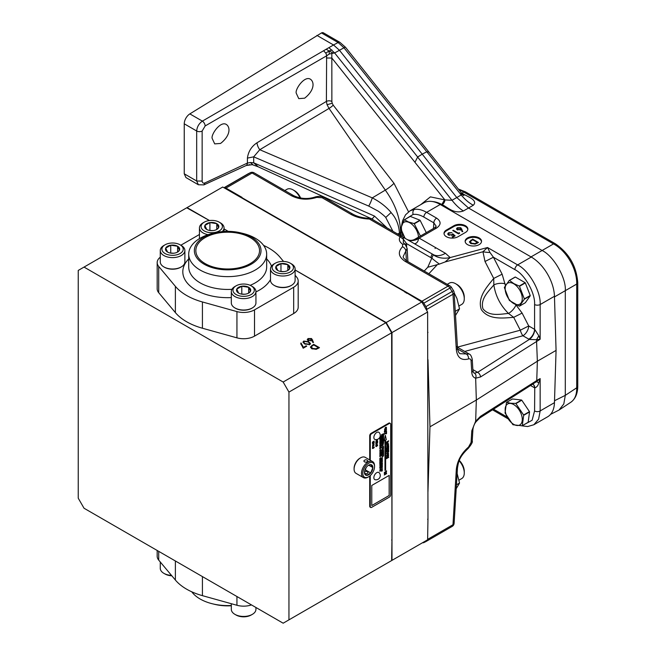 <?xml version="1.0" encoding="UTF-8"?>
<svg xmlns="http://www.w3.org/2000/svg" width="656" height="656" viewBox="0 0 656 656"><rect width="100%" height="100%" fill="white"/><g stroke="black" fill="none" stroke-linecap="round" stroke-linejoin="round"><path stroke-width="0.98" d="M404.998 292.264A187.723 108.379 -120 0 0 404.555 291.6L222.712 187.017L78.244 270.428L78.244 498.199L84.042 508.244L283.154 623.2L391.64 560.568L391.944 539.74A187.723 108.379 -120 0 1 391.64 540.019M295.11 269.96L386.187 322.547L421.816 301.973L404.555 291.6M421.816 301.973L427.622 312.018L391.985 332.592L386.187 322.547M427.622 519.265A187.723 108.379 -120 0 0 427.966 518.945L427.622 312.018M391.985 332.592L391.985 560.363L427.622 539.79L427.966 518.945M427.966 332.469A187.723 108.379 -120 0 0 427.622 331.747M240.67 196.989A187.723 108.379 -120 0 0 240.227 197.136M187.075 207.591L209.485 220.531M224.049 228.936L228.247 231.363M386.187 563.709L391.985 560.363M470.565 241.195L471.254 243.204L475.001 243.597L477.355 242.425L472.746 239.768L470.565 241.195L470.45 243.327M457.863 228.083L457.757 229.477L460.217 229.387L460.282 228.017L457.863 228.083M457.339 229.838L457.306 228.854L457.757 230.026M460.758 229.485L460.282 228.017M477.355 243.114L477.355 242.425M471.254 243.77L471.254 243.204M475.001 244.155L475.001 243.597M460.217 230.018L460.217 229.387M460.217 230.199L460.282 228.821M455.576 283.695L456.97 284.499A10.34 5.97 60 0 1 464.276 297.16L464.276 298.767A12.308 7.109 -120 0 0 455.576 283.695A12.308 7.109 -120 0 0 449.417 283.08L447.236 284.343M469.491 242.22L470.688 241.072M477.355 242.63L477.773 242.876M451.828 235.553L452.878 234.709M454.116 235.783L454.559 236.176M448.532 233.979L448.606 235.11L447.704 233.905L448.581 232.757L451.992 232.683L449.147 233.118L448.532 233.979L449.147 234.815L451.828 234.75L452.812 233.839L455.116 235.857L452.738 237.234L452.14 236.89L454.116 235.75L452.902 234.692L448.606 235.102M447.802 234.307L448.696 233.503M460.725 228.485L462.488 231.625M456.617 229.19L457.437 228.46M459.315 460.471A10.34 5.97 60 0 1 464.276 471.336L464.276 472.943A12.308 7.109 -120 0 0 459.167 460.84M300.087 197.923A12.308 7.109 -120 0 0 293.134 189.904L294.519 190.707A10.34 5.97 60 0 1 300.628 198.03M459.044 305.95L461.726 304.4A12.308 7.109 -120 0 0 464.276 298.767M475.247 244.089L470.737 243.499L469.417 241.81L472.664 239.12L478.47 242.474L475.247 244.089M472.664 239.809L472.664 239.12M451.828 235.381L451.828 234.75M452.812 234.643L452.812 233.839M449.147 235.365L449.147 234.815M448.581 233.561L448.581 232.757M454.116 236.439L454.116 235.75M457.298 227.722L460.824 227.73L462.775 231.609L462.062 231.658L461.25 229.42L457.265 229.797L456.519 228.796L457.298 227.722L457.298 228.534M460.824 228.534L460.824 227.73M453.255 230.231L458.462 233.241L459.356 232.724L459.61 233.265L458.536 233.88L452.738 230.535L453.255 230.231L453.255 230.83M458.462 233.839L458.462 233.241M459.356 233.413L459.356 232.724M459.044 480.126L461.726 478.577A12.308 7.109 -120 0 0 464.276 472.943M293.134 189.904A12.308 7.109 -120 0 0 286.975 189.297L284.794 190.56M536.51 339.726L529.318 339.439L522.922 335.765A8.208 2.829 74.9 0 1 520.298 330.206L513.689 317.34L508.498 313.445C500.405 305.425 495.518 295.913 493.845 284.909C488.572 291.379 480.118 298.89 482.947 308.779C489.319 316.791 500.282 314.109 508.498 313.445A8.208 3.223 133.2 0 0 515.96 304.884L522.11 313.092L528.72 325.958L534.755 329.443L538.822 335.806L540.15 339.242L536.51 339.726L538.822 335.806M465.161 241.687A8.208 4.74 180 0 1 470.524 237.636A8.208 4.74 180 0 1 479.142 238.735A8.208 4.74 180 0 1 481.512 241.687M505.169 283.868A8.208 3.567 172.8 0 0 493.845 284.909L493.714 278.439L485.005 261.49L482.955 251.756L487.523 247.517L489.966 252.47L493.419 257.242L502.127 274.192L505.423 285.499M369.582 218.94L369.508 218.325L369.394 219.038A3.936 2.271 -60 0 1 371.362 218.85L402.038 236.554A3.936 3.157 120 0 1 403.432 239.358L406.49 243.565L431.943 258.259A24.616 2.706 -147 0 0 439.397 264.089L427.769 267.246L433.296 254.815A24.616 18.794 146.8 0 0 450.188 257.57L445.137 261.941L482.955 251.756A8.208 1.533 -172.6 0 0 489.966 252.47M467.818 229.493A8.208 4.74 0 0 0 462.464 225.443A8.208 4.74 0 0 0 453.845 226.541L446.416 230.83A8.208 4.74 0 0 0 444.046 233.782M401.751 224.803L402.661 220.588L405.539 214.824L410.041 210.822L414.518 209.346A3.936 3.083 82.6 0 0 413.173 214.422L405.654 219.03M400.972 235.939L401.046 235.217A3.936 2.28 3.6 0 0 401.316 236.144M382.645 447.974L383.12 447.515M382.645 455.986L383.12 455.518M381.792 462.447L381.62 462.906L381.792 462.447M381.571 465.063L382.21 464.817L381.571 465.063M381.792 468.884L381.62 469.335L381.792 468.884M379.98 438.159L380.537 437.946L379.98 438.159M380.177 469.663L380.029 470.073L380.177 469.663M373.33 443.776L372.829 444.793L373.33 443.776M373.895 445.285L372.838 446.465M377.315 443.087L376.938 443.973M385.425 427.892L384.777 429.36L386.064 427.753L385.425 427.892M387.688 441.865L387.77 442.71L388.27 441.529L387.688 441.865M387.507 444.309L386.868 445.777L388.155 444.169L387.507 444.309M387.507 453.903L386.868 455.371L388.155 453.763L387.507 453.903M387.27 449.745L388.122 448.925L387.27 449.089L387.27 449.745L387.27 449.089M485.005 261.49L493.419 257.242L514.862 269.616A3.936 2.271 -60 0 1 517.641 264.909C528.908 270.272 541.061 291.682 540.15 304.556A3.936 2.116 180 0 1 534.583 304.556C535.419 293.199 524.775 274.339 514.862 269.616M522.11 313.092L513.689 317.34C503.095 318.053 488.884 320.226 481.348 309.648C477.076 297.34 487.014 286.844 493.714 278.439L502.127 274.192M457.429 347.131L520.298 330.206L528.72 325.958A8.208 4.74 120 0 1 522.922 335.765L464.727 351.436M479.142 237.931A8.208 4.74 180 0 1 481.545 241.285A8.208 4.74 180 0 1 473.337 246.016A8.208 4.74 180 0 1 465.137 241.285A8.208 4.74 180 0 1 470.196 236.906A8.208 4.74 180 0 1 479.142 237.931M410.041 210.822L410.098 210.789A32.816 18.95 -120 0 1 414.518 209.346C418.282 208.895 422.308 209.895 426.613 212.355L436.601 218.12A3.936 2.271 120 0 0 433.821 222.827L423.833 217.062C420.045 214.897 416.494 214.02 413.173 214.422M436.601 218.12C441.234 221.425 441.234 224.721 436.601 228.026A3.936 2.271 -120 0 0 434.633 227.829L436.224 226.295L433.821 222.827L433.477 228.501M434.633 227.829L414.518 239.448L419.143 238.112L445.449 253.298L450.188 257.57L487.523 247.517L517.641 264.909L531.27 257.037A32.816 18.95 60 0 1 554.459 296.291L556.067 350.411L554.459 402.669A32.816 18.95 60 0 1 547.678 416.765L533.845 424.752L538.617 419.159L540.15 410.935A3.936 2.427 180 0 1 534.583 410.935L532.123 420.234L524.718 424.317M453.845 225.738L446.416 230.026A8.208 4.74 0 0 0 444.014 233.38A8.208 4.74 0 0 0 449.081 237.751A8.208 4.74 0 0 0 458.019 236.726L465.448 232.437A8.208 4.74 0 0 0 467.851 229.092A8.208 4.74 0 0 0 462.783 224.713A8.208 4.74 0 0 0 453.845 225.738L453.845 226.541M531.27 257.037L440.242 204.483A32.816 18.95 60 0 0 423.833 202.86L410.098 210.789A32.816 18.95 -120 0 0 410.074 210.806M364.892 470.081L365.318 469.827L370.763 472.968L372.854 467.572L370.763 464.596L368.377 465.334M372.854 467.572A5.92 3.419 120 0 0 370.763 464.596A5.92 3.419 120 0 0 368.664 465.161A5.92 3.419 120 0 0 366.573 467.015A5.92 3.419 120 0 0 364.482 472.41L366.573 475.387L370.763 472.968A5.92 3.419 120 0 0 372.854 467.572L368.713 465.186M364.482 472.41A5.92 3.419 120 0 0 366.573 475.387A5.92 3.419 120 0 0 370.763 472.968M365.318 469.827L366.245 467.441M382.145 462.373L381.603 462.89M382.186 464.809L381.603 465.334M382.145 468.81L381.603 469.327M382.186 469.729L381.972 470.139M380.521 437.929L380.004 438.405M380.472 469.598L380.004 470.057M373.822 443.661L372.829 444.793M386.04 427.737L384.752 429.352M388.245 441.513L387.663 441.849L387.77 442.71M388.131 444.153L387.491 444.292L386.868 445.777M388.131 453.747L387.491 453.886L386.868 455.371M388.106 448.909L387.245 449.073M414.518 239.448C412.001 240.621 409.533 240.637 407.097 239.481L407.097 239.481A24.616 14.006 119.3 0 0 419.143 238.112L436.601 228.026M371.362 218.85L433.14 254.512A24.616 14.211 120 0 0 433.14 254.52L407.097 239.481A24.616 14.211 120 0 0 419.348 238.226M406.761 293.281A187.723 108.379 -120 0 0 405.875 291.969L421.915 301.227A3.936 2.271 60 0 1 423.817 303.187L425.9 306.631L452.099 291.51L449.942 288.099A3.936 2.271 -120 0 0 448.04 286.139L405.228 261.424C398.446 256.898 397.544 252.011 402.513 246.763L402.62 244.196C399.422 241.99 398.569 239.506 400.062 236.75A3.936 2.271 -60 0 1 402.038 236.554L433.14 254.52A24.616 14.211 120 0 0 445.449 253.298M445.137 261.941L439.397 264.089M454.141 292.756L456.929 298.472L459.528 308.861L455.51 315.438M528.785 339.152A8.208 4.74 120 0 0 534.583 329.337L534.583 304.556M554.459 296.291L540.15 304.556L540.15 339.242L480.536 376.962L475.666 378.2C473.345 377.536 472.049 375.609 471.779 372.403A3.936 2.271 -3.5 0 0 472.927 370.665L473.673 372.829L474.436 373.133L477.625 372.329L529.318 339.439A8.208 4.436 117.1 0 0 534.755 329.443M538.822 382.768L540.15 378.586L536.51 381.661L538.822 382.768C538.141 385.539 536.788 387.253 534.755 387.901L534.583 410.935M532.967 384.35A8.208 4.74 -60 0 1 534.583 387.819L530.696 385.58M532.754 384.26A8.208 4.436 -62.9 0 1 533.057 384.391L533.057 384.391A8.208 4.436 -62.9 0 1 534.755 387.901M456.929 472.648L459.528 483.037L456.215 488.704M368.016 477.15L368.664 476.773A8.307 4.797 120 0 0 374.543 466.605A8.307 4.797 120 0 0 368.664 463.21A8.307 4.797 120 0 0 362.793 473.386A8.307 4.797 120 0 0 368.664 476.773L368.016 477.15A9.233 5.33 -60 0 1 363.399 477.609A9.233 5.33 -60 0 1 363.399 466.949A9.233 5.33 -60 0 1 372.624 461.619A9.233 5.33 -60 0 1 374.543 465.85L374.543 466.605M364.523 471.68A2.05 1.181 180 0 1 366.72 471.492A2.05 1.181 180 0 1 367.934 472.574A2.05 1.181 180 0 1 367.335 473.411A2.05 1.181 180 0 1 365.015 473.648M381.472 446.08L382.53 444.735L381.874 445.039L383.112 444.325L382.924 445.711L383.317 443.546C382.177 443.374 381.571 443.956 381.497 445.285L381.48 446.088L382.546 444.735M382.915 445.703L383.309 443.538M382.374 448.843L383.539 447.827L383.547 446.506M381.472 447.917L382.145 447.769L382.382 448.852L383.563 447.843L383.563 446.515C382.317 446.474 381.628 446.949 381.48 447.925L382.136 447.761M381.48 455.936L382.161 455.781L382.382 456.855L383.539 455.83L383.547 454.518C382.317 454.485 381.628 454.952 381.48 455.936L382.145 455.772M381.685 451.238C382.784 451.467 383.399 451.066 383.547 450.041M381.866 450.41L383.563 448.802C381.907 448.999 381.284 449.811 381.702 451.246C382.809 451.484 383.432 451.082 383.563 450.032L381.866 450.41L383.547 448.811M381.48 459.651L382.366 458.692L381.48 459.651L382.341 459.233M381.579 459.454L382.341 458.7M381.505 463.095L382.259 462.177M381.513 465.547L382.366 464.571L381.415 464.94L381.513 465.547L382.341 464.579M381.415 467.457L382.366 466.244L381.415 466.867L381.415 467.457L382.341 466.859M382.03 466.785L382.341 466.268M381.603 468.376L382.128 467.876M381.505 469.532L382.259 468.614M381.882 470.36L382.366 469.491L381.415 470.04L381.415 470.672L382.341 469.499M381.415 470.655L381.8 470.204M381.415 470.967L381.858 471.246L382.366 470.418L381.751 470.836M381.841 471.238L382.341 470.426M380.095 436.535L380.431 436.929L380.603 436.265L380.136 436.371M380.423 436.912L380.595 436.265M379.922 438.585L380.66 437.741M379.84 440.381L380.66 439.372M380.447 443.989L380.628 443.366L380.004 443.989L380.095 443.497L379.906 444.153L380.619 443.366M379.898 446.957L380.677 446.105L379.898 446.957L380.66 446.588M380.013 446.793L380.66 446.121M380.447 447.605L380.628 446.99L380.004 447.605L380.095 447.113L379.906 447.769L380.619 446.982M380.127 449.303L380.373 448.893M379.881 450.295L380.611 449.622M379.84 450.877L380.652 450.426M379.881 451.517L380.611 450.877M379.955 451.361L380.628 450.885L380.037 451.066M379.84 452.648L380.619 451.894M380.472 453.009L379.89 453.206L380.619 452.566M379.873 453.206L380.505 452.697M380.472 453.64L379.89 453.837L380.619 453.189M379.873 453.829L380.529 453.345M379.84 454.78L380.652 454.337M380.554 454.305L379.84 454.797L380.496 454.198M379.84 455.305L380.652 454.698M379.84 456.666L380.652 456.232M380.554 456.199L379.84 456.683L380.496 456.084M379.996 465.022L380.496 464.497M379.84 465.571L380.234 465.834L380.66 465.112M379.898 466.703L380.677 465.85L379.898 466.703L380.66 466.334M380.013 466.539L380.66 465.867M380.234 468.343L380.677 467.613L379.84 468.097L380.234 468.343L380.66 467.621M380.423 469.261L380.595 468.614M379.922 470.245L380.587 469.425M372.592 445.153L374.043 443.292L373.313 443.44L372.608 445.162L374.051 443.3M372.616 446.818L374.191 444.776C372.879 445.194 372.354 445.875 372.616 446.818L374.174 444.776M377.11 439.479L376.224 440.939L376.421 439.774L376.011 441.332L377.257 439.758L377.118 440.824L377.413 439.381M376.749 444.35L377.61 442.554L375.88 443.554L376.577 443.481L375.88 445.162L377.585 442.562M375.88 445.129L376.634 444.112M384.482 429.885C386.031 429.664 386.655 428.778 386.343 427.22L385.408 427.4L384.49 429.893C386.056 429.68 386.679 428.794 386.359 427.228M384.432 432.361L386.573 430.869L384.728 431.82L386.573 429.434C384.908 430.008 384.195 430.984 384.432 432.361L386.556 430.877M384.728 431.82L386.556 429.442M387.524 443.218L388.664 440.816L386.359 442.152L386.359 442.636L387.319 442.078L386.359 444.309L388.647 440.816M386.351 444.284L387.384 442.89M386.573 446.301C388.122 446.08 388.746 445.194 388.434 443.636M386.573 455.895C388.122 455.674 388.746 454.788 388.434 453.23M381.48 436.01L383.563 435.945L383.563 435.067L382.136 435.174L383.539 434.559L383.539 433.755L381.48 434.764L381.48 436.01L383.539 435.928L383.539 435.076M381.48 440.061L382.497 439.208L383.539 439.52L383.563 438.561L382.71 438.265L383.539 438.011L383.539 437.167L381.48 437.716L381.48 438.577L382.571 438.331L381.48 439.159L381.48 440.094L382.522 439.225L383.563 439.536L383.539 438.552M381.48 437.445L383.539 436.904L383.539 436.06L381.48 436.609L381.48 437.462L383.563 436.921L383.563 436.06M381.48 441.086L383.563 440.545L383.539 439.684L381.48 440.233L381.48 441.086L383.563 440.545L383.563 439.676M382.284 442.677L383.563 441.898L383.539 440.791L381.48 441.316L381.48 442.095L382.801 441.718L381.48 442.587L381.48 443.653L383.563 443.136L383.539 442.365L382.3 442.685L383.563 441.898L383.563 440.791M381.48 442.078L382.801 441.718M381.48 443.636L383.563 443.136L383.563 442.357M382.432 452.968L383.563 452.386L383.539 451.123L381.48 451.664L381.48 452.427L382.981 452.05L381.48 452.845L381.48 453.673L382.956 453.69L381.48 454.1L381.48 454.862L383.539 454.296L383.539 452.984L382.456 452.976L383.563 452.386L383.563 451.115M381.48 452.41L382.981 452.05M381.415 458.585L382.341 457.716M381.415 457.929L381.415 458.618L382.366 457.921L381.62 457.937M381.415 460.676L382.341 460.176M382.341 460.323L381.726 460.405L382.341 459.635M381.702 460.397L382.366 459.626L381.415 459.987L382.054 459.913L381.415 460.701L382.366 460.34M381.415 461.045L382.341 460.537M381.415 461.635L382.341 461.545L382.341 460.856M381.415 463.587L381.817 463.89L382.186 463.292L382.366 463.694L382.366 463.062L381.817 463.456M382.21 463.726L382.341 463.07M381.415 464.71L382.341 464.202M381.415 466.539L381.546 465.973L382.341 466.154L382.341 465.506M379.84 437.896L380.185 437.306L380.677 437.568L380.677 436.978L379.84 437.298L379.84 437.913L380.209 437.322M380.537 437.601L380.66 436.986M379.84 439.528L380.66 438.766M379.84 438.954L379.84 439.561L380.677 438.946L380.029 438.962M380.201 441.201L380.521 440.701M380.537 441.086L380.66 440.504M379.84 442.095L380.66 441.332M379.84 441.521L379.84 442.128L380.677 441.513L380.029 441.529M379.84 442.816L380.66 441.939M379.84 443.505L380.66 442.628M379.84 445.145L380.66 444.702M379.84 446.014L380.66 445.252M379.84 445.44L379.84 446.047L380.677 445.432L380.029 445.44M379.84 448.671L380.66 447.909M379.84 448.089L379.84 448.696L380.677 448.089L380.029 448.097M379.84 456.084L380.66 455.649M379.84 459.421L380.431 459.356L379.84 459.905L380.677 459.807L380.103 459.725L380.677 459.192L380.07 459.249L380.66 458.897L380.103 458.667L380.677 458.134L380.095 458.2L380.677 457.691L379.84 458.847L380.66 458.593M380.103 458.667L380.66 458.134M380.095 458.2L380.66 457.708M379.84 460.479L380.431 460.422L379.84 460.971L380.677 460.865L380.103 460.783L380.677 460.25L380.07 460.307L380.66 459.651M380.103 459.725L380.66 459.192M380.103 460.783L380.66 460.258M380.66 461.857L380.045 461.75L380.677 461.119L379.84 461.742L380.66 461.709M380.021 461.734L380.66 461.135M379.84 462.398L380.66 461.955M379.84 462.742L379.84 463.349L380.677 462.964L380.66 462.291M379.84 463.308L380.66 462.734M379.84 463.554L380.66 463.087M379.84 464.341L380.66 463.907M380.66 464.038L380.095 464.095L380.66 463.431M380.119 464.112L380.677 463.423L379.84 463.735L380.406 463.677L379.84 464.366L380.677 464.046M379.84 467.433L380.677 467.441L380.095 467.277L380.677 466.678L379.84 466.998L380.546 466.867L379.84 467.302L380.537 467.359M379.84 467.736L380.66 467.203M380.095 467.277L380.66 466.687M379.84 467.121L380.546 466.867M379.84 470.967L380.677 470.967L380.095 470.803L380.677 470.204L379.84 470.524L380.546 470.393L379.84 470.828L380.537 470.893M379.84 471.262L380.66 470.737M380.095 470.803L380.66 470.213M379.84 470.647L380.546 470.393M372.46 443.677L374.191 442.677L374.191 442.177L373.01 442.57L374.191 441.094L372.46 442.095L373.822 441.611L372.46 442.726L373.822 442.579L372.46 443.677L374.166 442.185M372.46 443.021L373.822 442.579M373.01 442.57L374.166 441.103M373.125 447.343L372.428 447.638L372.895 448.532L374.223 447.195L373.125 447.171M372.895 448.507L373.502 447.982M373.764 447.622L374.223 446.949M375.88 443.218L376.618 441.791L376.642 442.702L377.315 441.414L377.61 442.218L377.61 440.881L375.88 441.882L375.88 443.243L376.642 441.8M376.642 442.677L377.315 441.414M377.315 442.357L377.585 440.898M375.847 445.809L376.306 445.662L375.847 446.105L376.306 446.564L377.61 445.449M376.306 446.539L376.913 445.99M376.913 446.211L377.61 444.907M377.175 445.613L377.635 444.899L377.151 444.735L375.847 445.555L376.306 445.662M384.268 472.623L386.548 470.819M384.268 473.525L385.769 472.681L384.268 475.01L386.573 473.673L386.573 473.222L385.031 474.108L386.573 471.762L384.268 473.55L385.769 472.681M384.268 474.977L386.548 473.238M385.031 474.108L386.548 471.779M384.268 434.198L386.163 433.108L386.187 433.829L386.548 433.591L386.548 431.714M386.359 448.187L388.254 447.097L388.27 447.827L388.664 447.597L388.664 445.686L388.27 446.629L386.359 447.728L386.359 448.22L388.27 447.113M388.27 447.794L388.639 445.703M386.359 451.131L388.639 448.36M386.359 449.253L386.876 449.163L386.359 451.172L388.664 448.876L388.664 448.36L386.359 448.753L386.876 449.163M386.359 452.181L388.254 451.082L388.27 451.812L388.664 451.582L388.664 449.672L388.27 450.615L386.359 451.722L386.359 452.205L388.27 451.098M388.27 451.779L388.639 449.688M386.359 453.673L388.639 451.902M386.359 457.216L387.86 456.371L386.359 458.7L388.664 457.363L388.664 456.912L387.122 457.806L388.664 455.453L386.359 457.24L387.86 456.371M386.359 458.667L388.639 456.929M387.122 457.806L388.639 455.469M384.982 470.409L385.605 470.057L385.605 440.012L386.294 439.61L385.293 435.305M384.301 440.766L384.982 440.397L384.982 470.442L385.63 470.065L385.63 440.02L386.318 439.627L385.31 435.256L384.293 440.791L384.982 440.397M371.772 505.546L389.18 495.501L389.18 475.403L371.772 485.456L371.772 505.546L389.156 495.485L389.156 475.42M305.27 343.67L309.189 344.244L309.689 343.523L308.172 341.997L304.277 341.407L304.031 342.703L305.27 344.261M304.031 343.506L303.777 342.129L304.048 343.531M311.567 346.384L312.256 348.393L316.003 348.795L318.357 347.623L313.748 344.958L311.567 346.384L311.452 348.525M308.615 338.906L308.5 340.3L310.969 340.21L311.034 338.84L308.615 338.906M308.09 340.661L308.058 339.677L308.5 340.841M311.51 340.308L311.034 338.84M406.671 246.451L406.49 243.565A8.208 4.731 -3.5 0 0 405.285 244.508M455.264 311.321L459.528 308.861M471.779 372.403L471.082 360.866C470.869 359.176 470.016 358.529 468.523 358.922C461.422 360.816 457.355 357.733 456.33 349.673L452.976 294.257A3.936 2.271 -120 0 0 452.099 291.51L453.526 290.657L451.377 287.254A3.936 3.936 0 0 0 450.016 285.942A3.936 2.271 -60 0 0 448.04 286.139L421.915 301.227M423.817 303.187L451.377 287.254M556.067 350.411L537.362 361.21L536.51 339.857M536.51 381.661L479.741 417.995L476.018 421.8C474.403 423.751 473.37 426.285 472.927 429.401L472.927 429.401A3.936 2.271 3.5 0 1 471.779 430.885L471.082 442.415A3.936 2.271 3.5 0 0 472.23 440.939L472.927 429.401M554.459 402.669L540.15 410.935L540.15 378.586L536.756 380.546L536.51 381.612M456.453 484.817L459.528 483.037M248.468 173.627A3.936 3.264 63.6 0 0 248.321 173.692L248.321 173.692A3.936 3.264 63.6 0 0 248.173 173.774A3.936 2.271 -120 0 0 248.099 173.807A3.936 2.271 -120 0 0 248.034 173.856M250.338 172.692L250.338 172.692A3.936 3.264 63.6 0 0 250.19 172.774L223.967 187.747L248.099 173.807A3.936 3.936 0 0 1 248.321 173.692L250.338 172.692A3.936 3.936 0 0 1 254.061 172.807A3.936 2.271 120 0 0 252.084 173.004A3.936 2.271 -120 0 0 250.19 172.774L224.114 187.829A3.936 2.271 60 0 1 225.959 188.092L241.99 197.349A187.723 108.379 -120 0 0 241.556 197.497M367.335 461.685C365.531 462.464 364.359 462.218 363.834 460.938C365.195 459.413 366.565 459.413 367.934 460.938L367.335 461.685M381.874 445.039L383.129 444.342M382.382 456.855L383.563 455.846L383.563 454.518M382.079 468.441L382.276 467.695M380.078 436.576L380.496 436.445M379.84 438.052L379.931 438.585L380.677 437.732L379.84 438.052M380.25 440.127L380.677 439.364L380.185 439.987M380.111 443.489L380.004 443.989M379.906 444.153L380.505 443.513M380.111 447.113L380.004 447.605M379.906 447.769L380.529 447.146M380.529 455.256L380.669 454.69L379.849 455.313L380.488 455.231M380.431 465.038L380.603 464.341M379.914 465.219L380.291 464.735M380.234 465.834L380.677 465.112L380.16 465.473M380.004 469.22L380.496 468.794M376.224 440.939L376.429 439.782M376.011 441.332L377.257 439.758M377.118 440.824L377.487 439.405M375.88 443.915L376.601 443.497M386.359 442.636L387.319 442.078M387.499 443.817L386.581 446.31C388.147 446.096 388.77 445.211 388.45 443.645L387.499 443.817M387.499 453.411L386.581 455.904C388.147 455.69 388.77 454.797 388.45 453.239L387.499 453.411M382.161 435.19L383.563 434.575L383.563 433.747M381.48 438.577L382.571 438.331M382.727 438.274L383.563 438.028L383.563 437.167M381.48 453.673L382.956 453.69M381.48 454.862L383.563 454.313L383.563 452.984M381.415 460.159L382.054 459.913M381.415 461.07L382.366 460.528L381.415 461.07M382.21 461.619L382.366 460.848L381.415 461.48L382.21 461.365M381.817 463.89L382.21 463.308M381.415 464.735L382.366 464.194L381.415 464.735M382.21 466.227L382.366 465.498L381.415 465.858L381.415 466.564L381.833 465.883M381.833 466.35L382.21 465.744M380.209 437.732L380.537 437.191M379.84 445.17L380.677 444.694L379.84 445.17M380.013 456.141L380.677 455.789L380.013 455.584L380.013 456.043M379.84 458.38L380.455 458.314M379.84 458.847L380.677 458.749L379.84 459.266L380.455 459.372M380.095 459.257L380.677 458.757M379.84 459.905L380.677 459.807L379.84 460.332L380.455 460.43M380.095 460.323L380.677 459.815M379.84 460.971L380.677 460.865M379.84 461.922L380.677 461.873M379.84 462.423L380.677 461.947L379.84 462.423M380.3 462.57L379.84 462.603L380.242 462.742M379.84 463.89L380.406 463.677M372.46 442.398L373.822 441.611M372.428 447.892L372.895 447.712M372.428 448.392L372.895 448.212M373.502 448.187L374.223 447.441M375.847 446.375L376.306 446.211M386.187 433.829L386.573 431.697L386.187 432.632L384.268 433.739L384.268 434.231L386.187 433.124M386.359 453.698L388.664 451.886L386.359 453.698M379.152 472.73A4.1 2.37 120 0 0 374.707 474.829A4.1 2.37 120 0 0 375.117 479.716A4.231 4.231 0 0 0 379.152 472.722M379.152 432.534A4.1 2.37 120 0 0 374.707 434.633A4.1 2.37 120 0 0 375.117 439.52A4.231 4.231 0 0 0 379.152 432.534M309.189 344.843L309.189 344.244M309.575 344.695L309.689 343.523M318.357 348.311L318.357 347.623M312.256 348.967L312.256 348.393M316.003 349.345L316.003 348.795M310.969 340.841L310.969 340.21M310.969 341.013L311.034 339.644M254.061 172.807L293.486 195.57C300.604 198.957 307.926 199.399 315.429 196.898L315.429 196.898C319.234 195.996 322.104 196.21 324.056 197.522L352.674 214.045A3.936 2.271 120 0 0 350.706 214.241C355.913 217.169 362.145 218.768 369.394 219.038L400.062 236.75L403.432 239.358L403.284 242.548L405.113 244.352L407.122 248.321L403.219 256.512C402.866 257.431 404.194 259.005 407.204 261.227L450.016 285.942M407.122 248.312L407.925 261.646M426.818 310.632L426.785 309.386L452.976 294.257A3.936 2.271 -3.5 0 0 454.124 292.527L454.124 292.527A3.936 3.936 0 0 0 453.526 290.657M456.33 349.673A3.936 2.271 -3.5 0 0 457.478 347.934C457.855 350.96 458.716 352.887 460.061 353.699L469.319 354.084L457.437 347.229M480.536 376.962A3.936 2.378 -122.5 0 0 477.625 372.329L472.861 369.582M475.682 378.094C476.387 375.904 475.969 374.256 474.436 373.133M479.741 417.995A3.936 2.378 57.5 0 0 480.536 416.306L536.756 380.546L537.362 361.21L476.33 400.037L475.666 378.2M480.536 416.306L475.682 421.218L476.018 421.8M427.622 539.371L452.976 524.726A3.936 2.271 3.5 0 0 454.124 523.25L457.478 467.835A3.936 2.271 3.5 0 1 456.33 469.319L452.976 524.726A3.936 2.271 60 0 1 452.164 526.424A3.936 2.271 60 0 1 452.099 526.456L426.039 541.503M426.736 540.298A3.936 2.271 60 0 1 425.965 541.544A3.936 2.271 60 0 1 425.9 541.585L423.817 542.627A3.936 2.271 60 0 1 422.603 542.692M372.624 461.619L365.228 457.355A9.233 5.33 120 0 0 360.62 457.806A9.233 5.33 120 0 0 354.092 469.114A9.233 5.33 120 0 0 356.003 473.337L363.399 477.609M370.263 475.6L370.263 506.555A1.968 1.14 120 0 0 370.673 507.457A1.968 1.14 120 0 0 371.657 507.359L389.295 497.174A1.968 1.14 120 0 0 390.689 494.763L390.689 424.293A1.968 1.14 120 0 0 390.279 423.391A1.968 1.14 120 0 0 389.295 423.489L371.657 433.665A1.968 1.14 120 0 0 370.263 436.084L370.263 460.258M300.694 343.76L303.425 348.09M303.072 342.481L303.892 341.76M309.509 343.022L310.411 343.982M310.493 347.409L311.69 346.27M318.357 347.828L318.775 348.065M311.477 339.308L313.24 342.448M307.369 340.013L308.181 339.283M315.429 196.898A3.936 1.722 69.9 0 1 316.791 197.374C307.721 200.203 299.3 199.662 291.51 195.767L252.084 173.004L225.959 188.092M324.056 197.522A3.936 2.271 120 0 0 322.088 197.718L316.791 197.374M402.62 244.196L404.891 244.188M402.513 246.763A3.936 2.706 48.1 0 1 405.818 251.076L406.408 260.735M425.9 306.631A3.936 2.271 60 0 1 426.785 309.386M471.082 360.866A3.936 2.271 -3.5 0 0 472.23 359.135L472.23 359.135C471.393 356.044 470.426 354.363 469.319 354.092L469.319 354.092M472.927 370.665L472.23 359.135M427.966 491.647L429.967 426.802L476.33 400.037L475.666 421.136L471.779 430.885M354.092 469.114L354.092 468.359A8.307 4.797 -60 0 1 359.964 458.183L360.62 457.806M390.279 423.391L389.721 423.071A1.968 1.14 120 0 0 388.737 423.169L371.099 433.345A1.968 1.14 120 0 0 369.713 435.756L369.713 459.938M369.713 476.067L369.713 506.235A1.968 1.14 120 0 0 370.115 507.137L370.673 507.457M300.981 342.916L303.474 347.377L306.163 345.819L306.754 346.163L303.187 348.221L300.981 343.719M303.474 348.057L303.474 347.377M306.163 346.507L306.163 345.819M309.804 344.58L304.745 343.974L302.974 342.071L303.703 341.054L308.689 341.694L310.509 343.588L309.804 344.58M308.689 342.317L308.689 341.694M303.703 341.858L303.703 341.054M316.249 349.287L311.739 348.697L310.419 346.999L313.675 344.318L319.472 347.664L316.249 349.287M313.675 344.999L313.675 344.318M391.64 332.797L288.952 392.083L283.154 382.03L385.835 322.744L391.64 332.797L391.944 539.74M385.835 322.744L295.11 270.018M308.049 338.545L311.575 338.553L313.527 342.424L312.805 342.481L312.002 340.243L308.017 340.62L307.262 339.619L308.049 338.545L308.049 339.349M311.575 339.357L311.575 338.553M209.412 220.539L186.73 207.796M283.154 382.03L84.042 267.082M288.952 619.854L288.952 392.083M241.629 197.538A187.723 108.379 60 0 1 241.695 197.522L405.875 291.969M405.58 292.141A187.723 108.379 60 0 1 406.08 292.888M429.967 426.802L427.966 359.66M391.944 353.272A187.723 108.379 -120 0 0 391.64 352.641M368.91 312.978A187.723 108.379 -120 0 0 368.524 312.404M228.149 231.355L224.049 228.993M184.246 173.799L196.677 181.015L198.366 184.762L185.943 177.555L184.246 173.799L184.246 123.812A8.208 4.74 -60 0 1 189.846 113.89L321.489 32.939A3.936 2.271 -60 0 1 323.367 32.8L339.964 42.386A3.936 2.271 -60 0 0 338.094 42.525L343.957 47.773A3.936 0.812 -38.5 0 1 345.548 47.322L339.964 42.386M397.511 233.946A8.208 4.74 -0 0 0 399.447 233.175C398.545 218.538 390.418 212.437 391.107 212.487C386.023 206.542 379.75 201.671 372.28 197.882A8.208 1.484 113.2 0 1 368.729 206.082L378.02 211.043C378.471 211.199 384.719 215.955 385.736 217.472L391.107 212.487M184.246 123.812L196.677 130.995C197.03 126.87 198.924 123.582 202.376 121.122A3.936 2.116 60 0 1 205.164 125.944L326.622 55.817L326.393 101.418L327.065 104.747L329.041 108.42A3.936 0.623 143.5 0 0 333.199 105.14L393.969 183.278A8.208 1.304 -36.5 0 1 385.31 190.109L329.041 108.42L259.768 149.716A8.208 4.321 59.2 0 1 257.029 142.762C251.543 146.386 248.337 151.503 247.41 158.096L247.41 163.065L205.016 182.885L203.909 184.877L246.008 165.599A5.174 3.116 -114.1 0 0 246.156 165.525A5.174 3.116 -114.1 0 0 247.41 163.065L250.321 162.54L252.773 164.582M257.029 142.762L326.393 101.418A3.936 2.271 180 0 1 331.862 101.475L331.829 53.423L334.642 52.956L343.957 47.773L461.201 194.955L460.979 192.331L428.926 152.077L426.802 151.774L422.21 154.152L339.398 50.209L333.527 44.977L338.094 42.525L321.489 32.939M316.93 35.391L333.527 44.977L328.918 47.642L334.642 52.956L417.651 157.005L414.961 162.311L417.626 157.079L451.992 200.277L456.789 197.554L422.21 154.152L417.651 157.005M473.304 205.246L468.54 208.026L456.789 197.554L461.201 194.955C465.022 199.572 469.056 202.999 473.304 205.246C478.642 199.973 466.359 196.324 462.07 193.217A3.936 2.271 -60 0 1 461.783 193.356M462.07 193.217L463.677 192.044A32.816 18.926 -116.5 0 0 458.905 189.732M189.846 113.89L202.376 121.122L328.918 47.642M463.382 210.97C459.462 208.534 455.666 204.975 451.992 200.277L444.883 199.924A3.936 2.271 120 0 1 442.193 204.688C447.63 207.14 453.731 214.364 463.382 210.97L468.54 208.026L542.102 250.494C553.59 255.93 566.333 278.005 565.3 290.665L565.3 395.355L563.807 403.94L559.068 410.025L550.581 414.354M422.21 154.152L417.626 157.079M554.476 296.914L576.698 284.081A32.816 20.246 -120 0 0 553.508 243.909L463.677 192.044L465.547 191.905L458.339 189.026M326.376 49.323L329.05 51.004L331.87 49.913M323.834 50.996L325.761 53.103L329.05 51.004L333.059 52.997M329.05 51.004L329.296 54.022L326.622 55.817A3.936 2.116 -120 0 0 325.761 53.103M531.016 256.898L553.508 243.909A3.936 2.271 -60 0 1 555.378 243.77L465.547 191.905M420.709 204.664L430.41 196.866L444.883 199.924L414.953 162.327M559.068 410.025L570.794 402.276A32.816 18.926 -123.5 0 0 570.818 402.259A32.816 18.926 -123.5 0 0 576.698 387.819L565.3 395.355L554.517 400.734M387.048 227.903L374.478 216.078A8.339 1.771 116 0 1 371.517 218.776A8.339 1.771 116 0 1 371.509 218.768L375.248 221.097M258.161 166.788L253.692 162.786L374.478 216.078M258.038 166.731L252.273 164.672L246.156 165.525M205.016 182.885C203.278 183.516 202.327 182.909 202.146 181.072L196.677 181.015L196.677 130.995A3.936 2.271 0 0 0 202.146 131.044L205.164 125.944M296.332 93.398C294.47 90.003 304.4 75.227 310.477 79.245C314.708 82.23 314.29 90.684 304.622 98.187L298.759 98.63L296.332 93.398M212.273 138.654C210.412 135.259 220.342 120.483 226.418 124.501C230.65 127.485 230.231 135.94 220.564 143.443L214.701 143.885L212.273 138.654M329.296 54.022L331.829 53.423M326.393 57.999L331.862 58.056L414.969 162.294M570.818 402.259C575.361 398.963 577.682 393.633 577.756 386.269L576.698 387.819L576.698 284.081L577.756 282.531C576.419 266.074 568.965 253.159 555.378 243.77M444.538 199.727L441.857 204.492A32.816 18.926 -123.5 0 0 432.443 201.54M247.41 158.096L253.692 156.841L253.692 162.786L250.321 162.54M368.729 206.082L253.692 156.841L259.768 149.716L372.28 197.882L385.31 190.109C395.256 204.032 400.34 218.161 400.57 232.503A8.208 4.74 180 0 1 401.234 232.183M435.641 247.64A82.107 47.404 -120 0 0 435.067 248.534M519.47 306.139A14.112 8.151 60 0 1 519.257 306.155L509.491 300.514A14.112 8.151 60 0 1 509.277 300.251L504.398 287.664A14.112 8.151 60 0 1 504.398 287.385L509.277 280.44L515.149 277.053A14.112 8.151 60 0 1 515.354 277.037L525.12 282.67A14.112 8.151 60 0 1 525.333 282.933L530.22 295.52A14.112 8.151 60 0 1 530.22 295.807L525.333 302.752L519.47 306.139L524.349 299.193L530.22 295.807M530.22 295.52L524.349 298.906L519.47 286.319L525.333 282.933M525.12 282.67L519.257 286.057L513.779 283.581L509.491 280.424L515.354 277.037M513.714 283.777A12.111 6.995 60 0 1 521.126 302.892A12.111 6.995 60 0 1 506.301 294.331A12.111 6.995 60 0 1 513.714 283.777M405.047 238.3L400.783 228.682A14.112 8.151 60 0 1 400.742 228.386L404.227 219.858L410.09 216.472A14.112 8.151 60 0 1 410.279 216.398L419.922 220.178A14.112 8.151 60 0 1 420.152 220.408L426.285 232.65M420.447 236.103L414.289 223.803L420.152 220.408M419.922 220.178L414.059 223.565L408.639 222.023L404.416 219.785L410.279 216.398M405.375 238.489A12.111 6.995 60 0 1 401.57 225.943A12.111 6.995 60 0 1 408.598 222.228A12.111 6.995 60 0 1 418.503 237.144M418.479 238.71A12.111 6.995 60 0 1 414.535 243.778M528.154 422.284A14.112 8.151 60 0 1 528.006 422.423L522.135 425.81L513.066 424.76A14.112 8.151 60 0 1 512.828 424.58L505.153 413.173A14.112 8.151 60 0 1 505.063 412.854L506.457 402.497A14.112 8.151 60 0 1 506.612 402.366L512.475 398.979L521.545 400.029A14.112 8.151 60 0 1 521.782 400.209L529.458 411.615A14.112 8.151 60 0 1 529.548 411.927L528.154 422.284L522.291 425.67L523.685 415.314L529.548 411.927M529.458 411.615L523.595 415.002L515.919 403.596L521.782 400.209M521.545 400.029L515.682 403.415L510.548 403.235L506.612 402.366M510.532 403.448A12.111 6.995 60 0 1 522.192 420.775A12.111 6.995 60 0 1 508.416 419.176A12.111 6.995 60 0 1 510.532 403.448M205.164 263.597A31.849 18.393 180 0 1 195.841 250.6A31.849 18.393 180 0 1 227.689 232.208A31.849 18.393 180 0 1 259.538 250.6A31.849 18.393 180 0 1 239.875 267.591A31.849 18.393 180 0 1 205.164 263.597M251.256 236.996A33.325 19.237 180 0 1 248.034 265.836A33.325 19.237 180 0 1 198.891 260.284A33.325 19.237 180 0 1 214.742 232.864A33.325 19.237 180 0 1 240.629 232.864A33.325 19.237 180 0 1 251.256 236.996M214.742 232.864L212.552 233.397A38.975 22.501 0 0 0 200.129 238.226A38.975 22.501 0 0 0 188.715 254.134A38.975 22.501 0 0 0 200.129 270.042A38.975 22.501 0 0 0 242.605 274.921A38.975 22.501 0 0 0 266.664 254.134A38.975 22.501 0 0 0 255.25 238.226A38.975 22.501 0 0 0 242.827 233.397L240.629 232.864M160.269 257.226A15.391 8.889 0 0 0 157.178 262.564A15.391 8.889 0 0 0 158.711 266.426L175.382 286.352A58.089 33.538 0 0 0 202.425 301.965L236.939 311.592A15.391 8.889 0 0 0 254.512 309.87L293.683 287.254A15.391 8.889 0 0 0 298.193 280.973A15.391 8.889 0 0 0 296.66 277.111L295.11 275.249M283.548 261.432L279.997 257.185A58.089 33.538 0 0 0 263.614 245.41M199.44 234.487L180.835 245.229M157.178 262.564L157.178 288.82A15.391 8.889 0 0 0 158.711 292.691L175.382 312.609A58.089 33.538 0 0 0 202.425 328.23L236.939 337.848A15.391 8.889 0 0 0 254.512 336.134L293.683 313.519A15.391 8.889 0 0 0 298.193 307.229L298.193 280.973M160.269 250.502L160.269 261.892A12.308 7.109 0 0 0 163.869 266.918A12.308 7.109 0 0 0 181.277 266.918A12.308 7.109 0 0 0 184.877 261.892L184.877 250.502A12.308 7.109 180 0 1 172.577 257.611A12.308 7.109 180 0 1 160.269 250.502A12.308 7.109 180 0 1 163.869 245.483L165.033 244.811A10.668 6.158 0 0 0 165.033 253.519A10.668 6.158 0 0 0 180.113 253.519A10.668 6.158 0 0 0 180.113 244.811A10.668 6.158 0 0 0 165.033 244.811L163.869 245.483M180.113 244.811L181.277 245.483A12.308 7.109 180 0 1 184.877 250.502M177.243 252.257L179.441 250.223L177.596 246.262L170.732 245.205L165.714 248.099A7.109 4.1 0 0 0 167.551 252.068A7.109 4.1 0 0 0 174.414 253.126A7.109 4.1 0 0 0 177.596 252.068A7.109 4.1 0 0 0 179.441 250.223A7.109 4.1 0 0 0 177.596 246.262A7.109 4.1 0 0 0 170.732 245.205A7.109 4.1 0 0 0 165.714 248.099L167.551 252.068M181.277 266.918L180.695 267.254A11.488 6.634 180 0 1 164.451 267.254L163.869 266.918M173.774 253.208L170.224 253.036M177.596 252.002L177.596 246.262M170.732 252.74L170.732 245.205M231.322 291.526L231.322 302.916A12.308 7.109 0 0 0 234.93 307.943A12.308 7.109 0 0 0 252.33 307.943L252.33 307.943A12.308 7.109 0 0 0 255.938 302.916L255.938 291.526A12.308 7.109 180 0 1 252.33 296.553A12.308 7.109 180 0 1 238.923 298.095A12.308 7.109 180 0 1 231.322 291.526A12.308 7.109 180 0 1 234.93 286.508L236.086 285.836A10.668 6.158 0 0 0 236.086 294.544A10.668 6.158 0 0 0 251.174 294.544A10.668 6.158 0 0 0 251.174 285.836A10.668 6.158 0 0 0 236.086 285.836M251.174 285.836L252.33 286.508A12.308 7.109 180 0 1 255.938 291.526M248.304 293.281L250.494 291.248A7.109 4.1 0 0 0 248.657 287.287A7.109 4.1 0 0 0 241.793 286.229A7.109 4.1 0 0 0 236.767 289.124A7.109 4.1 0 0 0 238.604 293.093A7.109 4.1 0 0 0 245.467 294.15A7.109 4.1 0 0 0 248.657 293.093A7.109 4.1 0 0 0 250.494 291.248L248.657 287.287L241.793 286.229L236.767 289.124L238.604 293.093M251.756 308.279L252.33 307.943L251.756 308.279A11.488 6.634 180 0 1 235.512 308.279L234.93 307.943M244.827 294.232L241.277 294.06M248.657 293.027L248.657 287.287M241.793 293.765L241.793 286.229M270.493 268.911L270.493 280.301A12.308 7.109 0 0 0 274.101 285.327A12.308 7.109 0 0 0 279.62 287.164A12.308 7.109 0 0 0 291.502 285.327A12.308 7.109 0 0 0 295.11 280.301L295.11 268.911A12.308 7.109 180 0 1 279.62 275.774A12.308 7.109 180 0 1 270.493 268.911A12.308 7.109 180 0 1 274.101 263.892L275.258 263.22A10.668 6.158 0 0 0 280.046 273.519A10.668 6.158 0 0 0 292.043 270.649A10.668 6.158 0 0 0 290.346 263.22A10.668 6.158 0 0 0 275.258 263.22M290.346 263.22L291.502 263.892A12.308 7.109 180 0 1 295.11 268.911M284.638 271.535A7.109 4.1 0 0 0 287.828 270.477A7.109 4.1 0 0 0 289.665 268.632A7.109 4.1 0 0 0 287.828 264.671A7.109 4.1 0 0 0 280.965 263.614A7.109 4.1 0 0 0 275.938 266.508A7.109 4.1 0 0 0 277.775 270.477A7.109 4.1 0 0 0 284.638 271.535M291.502 285.327L290.928 285.663A11.488 6.634 180 0 1 279.833 287.377A11.488 6.634 180 0 1 274.684 285.663L274.101 285.327M287.476 270.666L289.665 268.632L287.828 264.671L280.965 263.614L275.938 266.508L277.775 270.477M283.999 271.617L280.448 271.445M287.828 270.411L287.828 264.671M280.965 271.149L280.965 263.614M208.116 234.676A12.308 7.109 180 0 1 199.44 227.886A12.308 7.109 180 0 1 203.04 222.868L204.205 222.195A10.668 6.158 0 0 0 208.985 232.495A10.668 6.158 0 0 0 220.982 229.625A10.668 6.158 0 0 0 219.284 222.195A10.668 6.158 0 0 0 204.205 222.195M219.284 222.195L220.449 222.868A12.308 7.109 180 0 1 224.049 227.886A12.308 7.109 180 0 1 222.22 231.617M213.585 230.51A7.109 4.1 0 0 0 216.767 229.452A7.109 4.1 0 0 0 218.612 227.607A7.109 4.1 0 0 0 216.767 223.647A7.109 4.1 0 0 0 209.904 222.589A7.109 4.1 0 0 0 204.885 225.484A7.109 4.1 0 0 0 206.722 229.452A7.109 4.1 0 0 0 213.585 230.51M216.414 229.641L218.612 227.607L216.767 223.647L209.904 222.589L204.885 225.484L206.722 229.452M212.946 230.592L209.395 230.42M216.767 229.387L216.767 223.647M209.904 230.125L209.904 222.589M231.322 605.488A38.975 22.501 180 0 1 212.552 603.823L214.742 604.356A33.325 19.237 0 0 0 231.322 605.75M212.552 603.823A38.975 22.501 180 0 1 200.129 599.002A38.975 22.501 180 0 1 191.765 591.81M251.486 604.914A15.391 8.889 180 0 1 236.939 605.275L202.425 595.656A58.089 33.538 180 0 1 175.382 580.043L158.711 560.117A15.391 8.889 180 0 1 157.178 556.247L157.178 550.474M231.322 603.709L231.322 609.334A12.308 7.109 0 0 0 234.93 614.36A12.308 7.109 0 0 0 252.33 614.36A12.308 7.109 0 0 0 255.938 609.334L255.938 607.489M252.33 614.36L251.174 615.025A10.668 6.158 180 0 1 236.086 615.025L234.93 614.36M160.269 561.971L160.269 568.309A12.308 7.109 0 0 0 163.869 573.336A12.308 7.109 0 0 0 171.487 575.386M171.823 575.796A10.668 6.158 180 0 1 165.033 574L163.869 573.336M476.945 243.343L476.945 242.663M470.869 240.924L470.869 240.162M461.857 229.879L461.857 229.075M402.423 233.347L402.218 236.668M424.227 271.059L427.769 267.246M437.068 264.917L428.868 273.732M440.242 204.483L426.613 212.355A3.936 2.271 120 0 0 423.833 217.062M446.416 230.83L446.416 230.026M507.022 416.986L493.55 409.205M432.017 254.282A81.705 47.175 -120 0 0 430.771 257.587M317.947 348.541L317.947 347.86M468.523 358.922A3.936 2.64 -109.5 0 0 466.26 353.978L457.576 348.967M293.486 195.57A3.936 2.271 120 0 0 291.51 195.767M350.706 214.241L322.088 197.718M405.228 261.424A3.936 2.271 -60 0 1 407.204 261.227M454.124 292.527L457.478 347.934A3.936 2.271 -3.5 0 0 456.33 346.458M471.082 442.415L468.523 447.08A3.936 1.796 51.8 0 1 468.179 448.458L468.179 448.458C458.659 457.453 458.544 462.267 457.478 467.835M468.523 447.08C461.422 453.247 457.355 460.66 456.33 469.319M389.295 423.489L388.737 423.169M371.657 433.665L371.099 433.345M370.263 436.084L369.713 435.756M370.263 506.555L369.713 506.235M311.871 346.114L311.871 345.351M312.609 340.702L312.609 339.898M385.736 217.472L392.919 231.297M331.862 101.475L332.182 103.222L327.065 104.747M441.111 204.984L442.193 204.688M202.146 181.072L202.146 131.044M408.549 211.806L393.969 183.278M332.182 103.222L333.199 105.14M399.447 235.061L399.447 233.175L400.57 232.503L400.57 235.709M188.715 254.134L188.715 266.943A38.975 22.501 0 0 0 200.129 282.851A38.975 22.501 0 0 0 231.937 289.312M250.166 285.327A38.975 22.501 0 0 0 255.25 282.851A38.975 22.501 0 0 0 266.664 266.943L266.664 254.134M255.938 291.904A44.879 25.912 0 0 0 259.423 290.091A44.879 25.912 0 0 0 270.493 279.546M271.486 266.115A44.879 25.912 0 0 0 266.664 258.915M188.715 258.915A44.879 25.912 0 0 0 189.822 285.672A44.879 25.912 0 0 0 231.322 297.594M236.939 311.592L236.939 337.848M254.512 336.134L254.512 309.87M202.425 301.965L202.425 328.23M175.382 286.352L175.382 312.609M158.711 266.426L158.711 292.691M293.683 287.254L293.683 313.519M158.711 560.117L158.711 551.36M175.382 580.043L175.382 560.978M202.425 595.656L202.425 576.591M236.939 605.275L236.939 596.517M401.046 235.217L401.341 230.486M492.541 409.844L508.162 418.864M521.733 425.818L527.67 426.531L533.845 424.752M533.057 384.391L532.377 384.203M425.965 541.544L452.164 526.424A3.936 3.936 0 0 0 454.124 523.25M352.674 214.045C357.225 216.619 362.834 218.046 369.508 218.325M472.23 440.939C472.853 441.906 471.5 444.407 468.179 448.458M428.926 152.077L345.548 47.322M461.307 193.987L463.899 195.611L460.979 192.331M371.517 218.776L258.275 166.837M249.944 164.599L246.008 165.599M577.756 386.269L577.756 282.531M198.366 184.762L203.909 184.885M199.44 227.886L199.44 238.636M224.049 227.886L224.049 231.47"/></g></svg>
